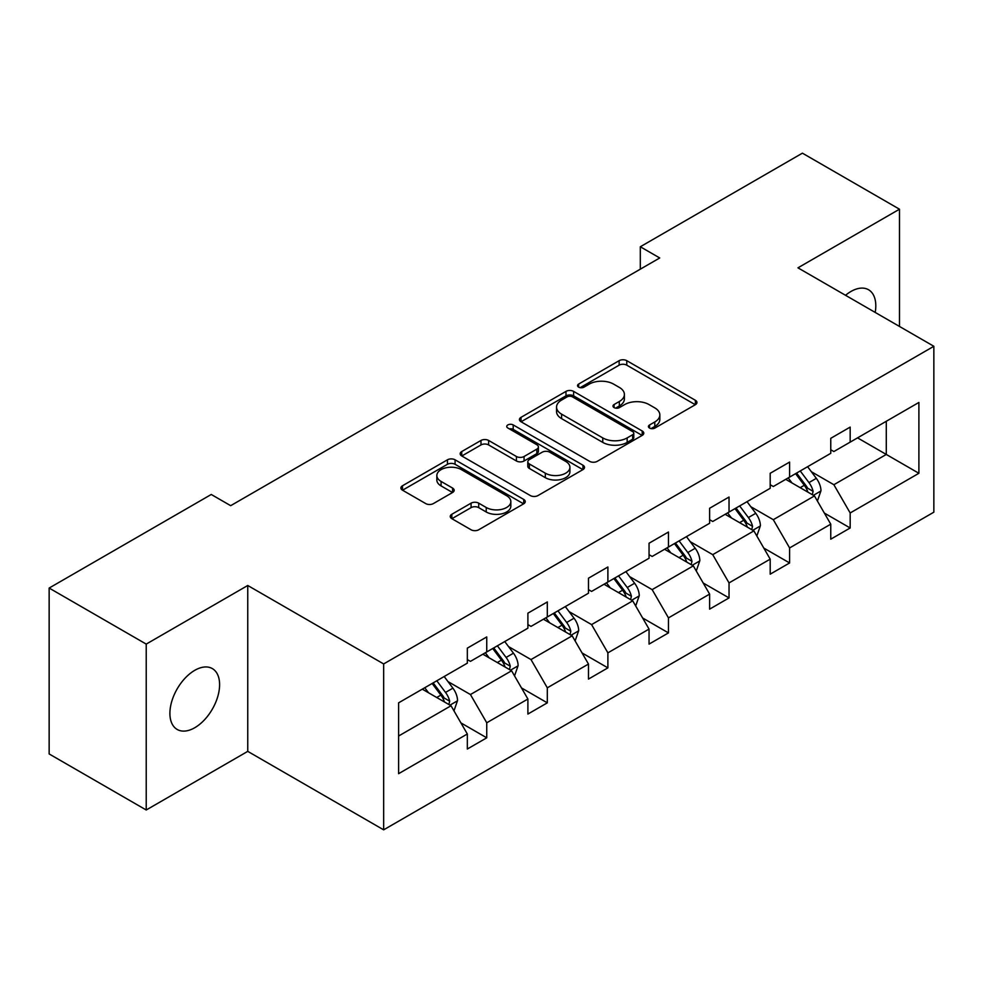 <?xml version="1.0" encoding="UTF-8"?>
<svg xmlns="http://www.w3.org/2000/svg" width="983" height="983" viewBox="0 0 983 983"><rect width="100%" height="100%" fill="white"/><g stroke="black" fill="none" stroke-linecap="round" stroke-linejoin="round"><path stroke-width="1.47" d="M649.542 428.072A3.772 2.175 0 0 0 654.875 428.072L695.374 404.689A5.394 3.109 0 0 0 696.947 402.489A5.394 3.109 0 0 0 695.374 400.29L626.773 360.675A5.394 3.109 0 0 0 619.143 360.675L578.655 384.058A3.772 2.175 0 0 0 577.549 385.594A3.772 2.175 0 0 0 578.655 387.142A3.772 2.175 0 0 0 583.988 387.142L589.235 384.12A17.252 9.953 0 0 1 613.625 384.12L619.339 387.413A17.252 9.953 0 0 1 624.389 394.453A17.252 9.953 0 0 1 619.339 401.494L614.092 404.517A3.772 2.175 0 0 0 612.999 406.065A3.772 2.175 0 0 0 614.092 407.601A3.772 2.175 0 0 0 619.437 407.601L624.672 404.578A17.252 9.953 0 0 1 649.063 404.578L654.789 407.884A17.252 9.953 0 0 1 659.839 414.924A17.252 9.953 0 0 1 654.789 421.965L649.542 424.988A3.772 2.175 0 0 0 648.436 426.524A3.772 2.175 0 0 0 649.542 428.072L649.542 424.988M194.757 727.727A35.142 20.287 120 0 0 217.71 696.75A35.142 20.287 120 0 0 212.328 668.587A35.142 20.287 120 0 0 194.757 670.332A35.142 20.287 120 0 0 171.792 701.297A35.142 20.287 120 0 0 177.186 729.46A35.142 20.287 120 0 0 194.757 727.727M875.202 312.434A35.142 20.287 120 0 0 868.517 289.739A35.142 20.287 120 0 0 850.946 291.484A35.142 20.287 120 0 0 845.527 295.305M451.836 514.269A5.394 3.109 0 0 0 450.251 516.468A5.394 3.109 0 0 0 451.836 518.668L471.078 529.776A5.394 3.109 0 0 0 478.709 529.776L523.681 503.812A5.394 3.109 0 0 0 525.254 501.613A5.394 3.109 0 0 0 523.681 499.413L455.08 459.811A5.394 3.109 0 0 0 447.449 459.811L402.477 485.774A5.394 3.109 0 0 0 400.904 487.973A5.394 3.109 0 0 0 402.477 490.173L425.725 503.591A5.394 3.109 0 0 0 433.356 503.591L452.598 492.483A5.394 3.109 0 0 0 454.171 490.284A5.394 3.109 0 0 0 452.598 488.084L441.072 481.424A14.413 8.319 0 0 1 436.845 475.539A14.413 8.319 0 0 1 445.741 467.847A14.413 8.319 0 0 1 461.457 469.653L506.626 495.727A14.413 8.319 0 0 1 510.841 501.613A14.413 8.319 0 0 1 501.944 509.305A14.413 8.319 0 0 1 486.229 507.498L478.709 503.161A5.394 3.109 0 0 0 471.078 503.161L451.836 514.269L451.836 518.668M247.753 585.487L146.221 644.098L49.15 588.055L49.15 753.949L146.221 809.992L247.753 751.368L383.653 829.836L383.653 663.943L247.753 585.487L247.753 751.368M899.482 326.454L899.482 209.207L797.95 267.831L933.85 346.286L383.653 663.943M899.482 209.207L802.411 153.164L640.314 246.758L640.314 269.17M49.15 588.055L211.259 494.474L230.673 505.68L659.728 257.964L640.314 246.758M589.616 461.346A5.394 3.109 0 0 0 597.234 461.346L642.206 435.383A5.394 3.109 0 0 0 643.779 433.184A5.394 3.109 0 0 0 642.206 430.984L573.605 391.381A5.394 3.109 0 0 0 565.987 391.381L521.015 417.345A5.394 3.109 0 0 0 519.429 419.544A5.394 3.109 0 0 0 521.015 421.744L589.616 461.346M509.366 428.883A3.772 2.175 0 0 1 513.2 429.411L513.2 424.926L582.944 465.205A5.394 3.109 0 0 1 584.516 467.404A5.394 3.109 0 0 1 582.944 469.604L537.971 495.567A5.394 3.109 0 0 1 530.341 495.567L461.74 455.952L461.74 451.553A5.394 3.109 0 0 0 460.167 453.753A5.394 3.109 0 0 0 461.74 455.952M461.74 451.553L480.994 440.445A5.394 3.109 0 0 1 488.612 440.445L516.431 456.505A5.394 3.109 0 0 0 524.062 456.505L536.829 449.133A5.394 3.109 0 0 0 538.401 446.933A5.394 3.109 0 0 0 536.829 444.734L507.855 428.01A3.772 2.175 0 0 1 506.749 426.475A3.772 2.175 0 0 1 509.083 424.459A3.772 2.175 0 0 1 513.2 424.926M146.221 644.098L146.221 809.992M398.606 702.833L467.33 663.156L467.33 648.141L486.745 636.935L486.745 651.95L527.896 628.186L527.896 613.171L547.31 601.965L547.31 616.98L588.473 593.216L588.473 578.201L607.887 566.994L607.887 582.01L649.05 558.246L649.05 543.23L668.465 532.024L668.465 547.039L709.615 523.275L709.615 508.26L729.03 497.042L729.03 512.069L770.193 488.305L770.193 473.29L789.607 462.071L789.607 477.099L830.758 453.335L830.758 438.32L850.172 427.101L850.172 442.129L918.896 402.452L918.896 473.29L850.172 512.966L850.172 527.982L830.758 539.188L830.758 524.172L789.607 547.936L789.607 562.952L770.193 574.17L770.193 559.143L729.03 582.907L729.03 597.922L709.615 609.141L709.615 594.113L668.465 617.877L668.465 632.892L649.05 644.111L649.05 629.083L607.887 652.847L607.887 667.862L588.473 679.081L588.473 664.053L547.31 687.817L547.31 702.845L527.896 714.051L527.896 699.024L486.745 722.788L486.745 737.815L467.33 749.021L467.33 733.994L398.606 773.682L398.606 702.833M383.653 829.836L933.85 512.18L933.85 346.286M482.862 654.199L511.59 670.787L470.439 694.539L447.965 681.575M470.439 694.539L486.745 722.788M511.59 670.787L527.896 699.024M467.33 659.568L470.439 661.362L486.745 651.95M543.427 619.216L572.167 635.817L531.004 659.568L508.53 646.593M531.004 659.568L547.31 687.817M572.167 635.817L588.473 664.053M527.896 624.598L531.004 626.392L547.31 616.98M604.004 584.246L632.733 600.846L591.582 624.598L569.108 611.623M591.582 624.598L607.887 652.847M632.733 600.846L649.05 629.083M588.473 589.628L591.582 591.422L607.887 582.01M664.582 549.276L693.31 565.864L652.147 589.628L629.673 576.652M652.147 589.628L668.465 617.877M693.31 565.864L709.615 594.113M649.05 554.658L652.147 556.452L668.465 547.039M725.147 514.306L753.887 530.894L712.724 554.658L690.25 541.682M712.724 554.658L729.03 582.907M753.887 530.894L770.193 559.143M709.615 519.688L712.724 521.481L729.03 512.069M785.724 479.335L814.452 495.924L773.302 519.688L750.828 506.712M773.302 519.688L789.607 547.936M814.452 495.924L830.758 524.172M770.193 484.717L773.302 486.511L789.607 477.099M857.557 437.865L886.285 454.453L833.867 484.717L811.393 471.742M833.867 484.717L850.172 512.966M918.896 473.29L886.285 454.453L886.285 421.277L918.896 402.452M830.758 449.747L833.867 451.541L850.172 442.129M398.606 736.021L451.025 705.757L422.285 689.169M451.025 705.757L467.33 733.994M824.356 513.077L850.172 527.982M763.779 548.047L789.607 562.952M703.214 583.017L729.03 597.922M642.636 617.988L668.465 632.892M582.071 652.958L607.887 667.862M521.494 687.928L547.31 702.845M460.929 722.898L486.745 737.815M651.053 428.6L654.789 426.45A17.252 9.953 0 0 0 659.839 419.409L659.839 414.924M624.389 394.453L624.389 398.938A17.252 9.953 0 0 1 619.339 405.979L615.604 408.142M695.3 404.726L626.773 365.16A5.394 3.109 0 0 0 619.143 365.16L580.167 387.671M642.132 435.42L573.605 395.854A5.394 3.109 0 0 0 565.987 395.854L521.076 421.781M632.683 434.719A3.772 2.175 0 0 0 633.777 433.184A3.772 2.175 0 0 0 632.683 431.648L572.462 396.874A3.772 2.175 0 0 0 567.13 396.874L561.6 400.069A17.252 9.953 0 0 0 556.55 407.109A17.252 9.953 0 0 0 561.6 414.15L602.763 437.914A17.252 9.953 0 0 0 627.154 437.914L632.683 434.719L632.683 439.204A3.772 2.175 0 0 0 633.777 437.668L633.777 433.184M556.55 407.109L556.55 411.594A17.252 9.953 0 0 0 561.6 418.635L561.6 414.15M632.683 439.204L627.154 442.399A17.252 9.953 0 0 1 602.763 442.399L561.6 418.635M461.813 456.001L480.994 444.93L480.994 440.445M538.401 446.933L538.401 451.418A5.394 3.109 0 0 1 536.829 453.618L524.062 460.99A5.394 3.109 0 0 1 516.431 460.99L488.612 444.93A5.394 3.109 0 0 0 480.994 444.93M513.2 429.411L582.87 469.641M545.307 473.179A14.413 8.319 0 0 0 561.023 474.986A14.413 8.319 0 0 0 569.919 467.294A14.413 8.319 0 0 0 565.692 461.408L549.78 452.217A5.394 3.109 0 0 0 542.161 452.217L529.395 459.589A5.394 3.109 0 0 0 527.81 461.789A5.394 3.109 0 0 0 529.395 463.988L545.307 473.179L545.307 477.664A14.413 8.319 0 0 0 561.023 479.458A14.413 8.319 0 0 0 569.919 471.779L569.919 467.294M527.81 461.789L527.81 466.274A5.394 3.109 0 0 0 529.395 468.473L529.395 463.988M545.307 477.664L529.395 468.473M510.841 501.613L510.841 506.098A14.413 8.319 0 0 1 501.944 513.79A14.413 8.319 0 0 1 486.229 511.983L478.709 507.633A5.394 3.109 0 0 0 471.078 507.633L451.91 518.705M436.845 475.539L436.845 480.023A14.413 8.319 0 0 0 441.072 485.909L441.072 481.424M452.524 492.52L441.072 485.909M523.607 503.861L455.08 464.295A5.394 3.109 0 0 0 447.449 464.295L402.551 490.21M817.401 501.035L820.977 490.726A14.548 8.405 -120 0 0 816.332 478.34L807.608 466.704M791.979 482.948L788.194 477.91M812.302 494.682L813.113 491.353A14.548 8.405 -120 0 0 808.96 482.592L800.236 470.955M796.586 473.056L806.183 485.872A7.409 4.276 60 0 1 807.535 488.121L813.113 491.353M795.579 473.646L804.291 485.283A14.548 8.405 60 0 1 807.915 492.151M756.836 536.005L760.4 525.696A14.548 8.405 -120 0 0 755.755 513.31L747.043 501.674M731.413 517.918L727.629 512.88M751.737 529.653L752.548 526.323A14.548 8.405 -120 0 0 748.382 517.562L739.658 505.926M736.021 508.039L745.618 520.843A7.409 4.276 60 0 1 746.957 523.091L752.548 526.323M735.001 508.616L743.726 520.253A14.548 8.405 60 0 1 747.35 527.121M696.259 570.976L699.835 560.666A14.548 8.405 -120 0 0 695.19 548.281L686.466 536.644M670.836 552.888L667.052 547.85M691.16 564.635L691.971 561.293A14.548 8.405 -120 0 0 687.805 552.532L679.093 540.896M675.444 543.009L685.04 555.813A7.409 4.276 60 0 1 686.392 558.061L691.971 561.293M674.436 543.587L683.148 555.223A14.548 8.405 60 0 1 686.773 562.092M635.694 605.946L639.257 595.637A14.548 8.405 -120 0 0 634.613 583.251L625.901 571.615M610.259 587.871L606.486 582.821M630.595 599.605L631.405 596.263A14.548 8.405 -120 0 0 627.24 587.502L618.516 575.866M614.879 577.979L624.463 590.783A7.409 4.276 60 0 1 625.815 593.032L631.405 596.263M613.859 578.557L622.583 590.193A14.548 8.405 60 0 1 626.208 597.074M575.116 640.928L578.692 630.607A14.548 8.405 -120 0 0 574.047 618.221L565.323 606.585M549.694 622.841L545.909 617.791M570.017 634.576L570.828 631.233A14.548 8.405 -120 0 0 566.663 622.472L557.951 610.836M554.301 612.95L563.898 625.753A7.409 4.276 60 0 1 565.25 628.002L570.828 631.233M553.294 613.527L562.006 625.163A14.548 8.405 60 0 1 565.63 632.044M514.539 675.899L518.115 665.577A14.548 8.405 -120 0 0 513.47 653.191L504.758 641.555M489.116 657.811L485.344 652.761M509.44 669.546L510.263 666.204A14.548 8.405 -120 0 0 506.098 657.443L497.373 645.806M493.736 647.92L503.321 660.723A7.409 4.276 60 0 1 504.672 662.972L510.263 666.204M492.716 648.497L501.441 660.134A14.548 8.405 60 0 1 505.065 667.015M453.974 710.869L457.537 700.547A14.548 8.405 -120 0 0 452.905 688.161L444.181 676.525M428.551 692.782L424.767 687.731M448.875 704.516L449.686 701.174A14.548 8.405 -120 0 0 445.52 692.425L436.808 680.789M433.159 682.89L442.755 695.694A7.409 4.276 60 0 1 444.095 697.942L449.686 701.174M432.151 683.468L440.863 695.104A14.548 8.405 60 0 1 444.488 701.985M654.789 426.45L654.789 421.965M614.092 407.601L614.092 404.517M619.339 405.979L619.339 401.494M578.655 387.142L578.655 384.058M619.143 365.16L619.143 360.675M626.773 365.16L626.773 360.675M695.374 404.689L695.374 400.29M521.015 421.744L521.015 417.345M565.987 395.854L565.987 391.381M573.605 395.854L573.605 391.381M642.206 435.383L642.206 430.984M602.763 442.399L602.763 437.914M627.154 442.399L627.154 437.914M488.612 444.93L488.612 440.445M516.431 460.99L516.431 456.505M524.062 460.99L524.062 456.505M536.829 453.618L536.829 449.133M582.944 469.604L582.944 465.205M471.078 507.633L471.078 503.161M478.709 507.633L478.709 503.161M486.229 511.983L486.229 507.498M452.598 492.483L452.598 488.084M402.477 490.173L402.477 485.774M447.449 464.295L447.449 459.811M455.08 464.295L455.08 459.811M523.681 503.812L523.681 499.413M813.408 495.321L820.879 491.009M808.96 482.592L816.332 478.34M800.162 487.679L804.291 485.283M752.831 530.292L760.301 525.979M748.382 517.562L755.755 513.31M739.585 522.649L743.726 520.253M692.265 565.262L699.736 560.949M687.805 552.532L695.19 548.281M679.007 557.619L683.148 555.223M631.688 600.232L639.159 595.919M627.24 587.502L634.613 583.251M618.442 592.589L622.583 590.193M571.123 635.202L578.594 630.889M566.663 622.472L574.047 618.221M557.865 627.559L562.006 625.163M510.546 670.173L518.016 665.86M506.098 657.443L513.47 653.191M497.3 662.53L501.441 660.134M449.968 705.143L457.451 700.83M445.52 692.425L452.905 688.161M436.722 697.5L440.863 695.104"/></g></svg>

